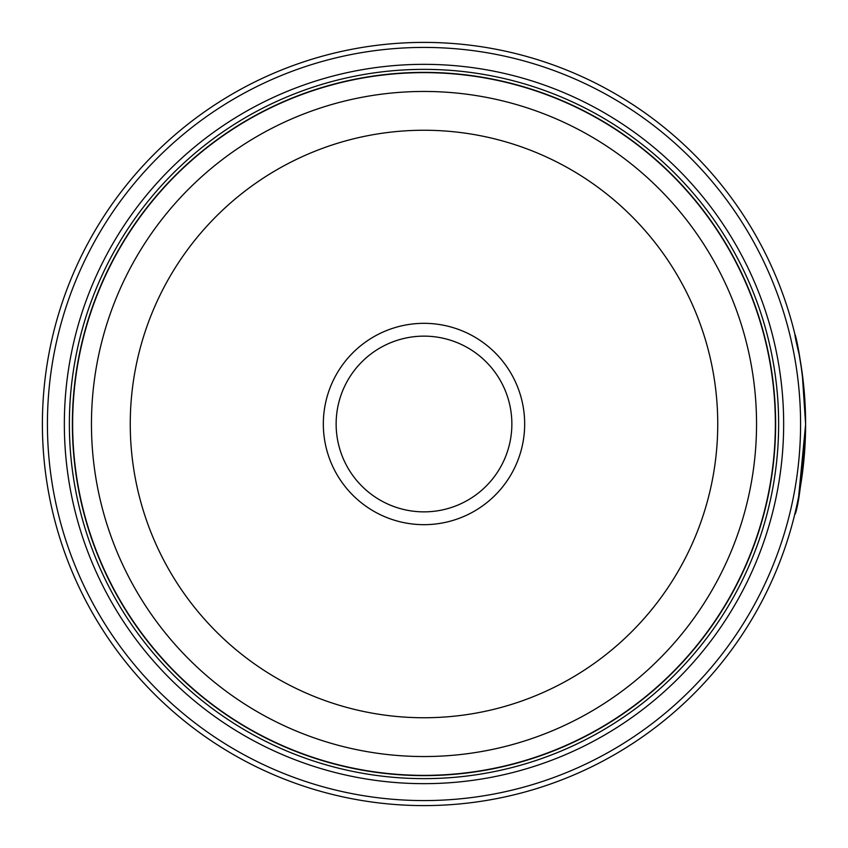 <?xml version="1.0" encoding="UTF-8"?>
<svg xmlns="http://www.w3.org/2000/svg" width="848" height="848" viewBox="0 0 848 848"><rect width="100%" height="100%" fill="white"/><g stroke="black" fill="none" stroke-linecap="round" stroke-linejoin="round"><path stroke-width="1.27" d="M775.475 424A351.475 351.475 0 0 1 424 775.475A351.475 351.475 0 0 1 72.525 424A351.475 351.475 0 0 1 424 72.525A351.475 351.475 0 0 1 775.475 424A351.475 351.475 0 0 0 424 72.525A351.475 351.475 0 0 0 72.525 424M799.282 354.867C787.145 306.033 804.137 351.242 805.6 424A381.6 381.6 0 0 1 424 805.6A381.6 381.6 0 0 1 42.4 424A381.6 381.6 0 0 1 424 42.4A381.6 381.6 0 0 1 805.6 424L802.24 373.438L798.848 352.556L801.424 367.693M798.668 496.409L805.6 424.636C802.293 477.318 798.657 507.316 794.682 514.619C797.29 512.563 800.883 485.565 805.483 433.646M805.081 404.019L805.24 407.326M805.261 407.835L805.441 412.891M805.462 413.792L805.494 414.979M524.668 424A100.668 100.668 0 0 0 424 323.332A100.668 100.668 0 0 0 323.332 424A100.668 100.668 0 0 0 424 524.668A100.668 100.668 0 0 0 524.668 424M511.863 424A87.863 87.863 0 0 0 424 336.137A87.863 87.863 0 0 0 336.137 424A87.863 87.863 0 0 0 424 511.863A87.863 87.863 0 0 0 511.863 424M47.424 424A376.576 376.576 0 0 0 424 800.576A376.576 376.576 0 0 0 800.576 424A376.576 376.576 0 0 0 424 47.424A376.576 376.576 0 0 0 47.424 424M783.658 424A359.658 359.658 0 0 0 424 64.342A359.658 359.658 0 0 0 64.342 424A359.658 359.658 0 0 0 424 783.658A359.658 359.658 0 0 0 783.658 424M778.634 424A354.634 354.634 0 0 0 424 69.366A354.634 354.634 0 0 0 69.366 424A354.634 354.634 0 0 0 424 778.634A354.634 354.634 0 0 0 778.634 424M775.623 424A351.623 351.623 0 0 1 424 775.623A351.623 351.623 0 0 1 72.377 424A351.623 351.623 0 0 1 424 72.377A351.623 351.623 0 0 1 775.623 424M798.986 353.234L796.717 342.126M796.23 339.942L794.968 334.536M803.597 384.928L803.957 388.596M72.631 424A351.369 351.369 0 0 0 424 775.369A351.369 351.369 0 0 0 775.369 424A351.369 351.369 0 0 0 424 72.631A351.369 351.369 0 0 0 72.631 424M756.543 424A332.543 332.543 0 0 1 424 756.543A332.543 332.543 0 0 1 91.457 424A332.543 332.543 0 0 1 424 91.457A332.543 332.543 0 0 1 756.543 424M130.253 424A293.747 293.747 0 0 0 424 717.747A293.747 293.747 0 0 0 717.747 424A293.747 293.747 0 0 0 424 130.253A293.747 293.747 0 0 0 130.253 424"/></g></svg>
